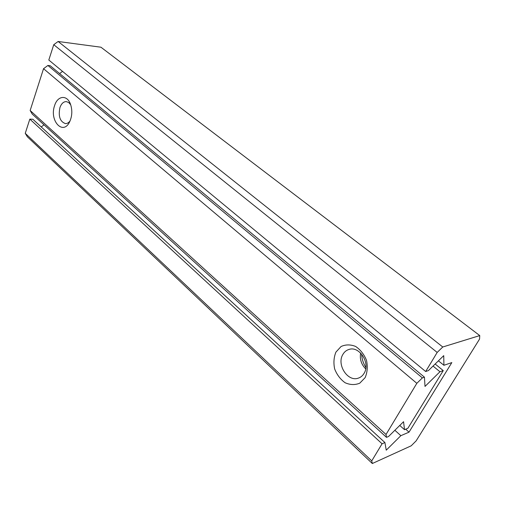 <?xml version="1.0" encoding="UTF-8"?>
<svg xmlns="http://www.w3.org/2000/svg" width="505" height="505" viewBox="0 0 505 505"><rect width="100%" height="100%" fill="white"/><g stroke="black" fill="none" stroke-linecap="round" stroke-linejoin="round"><path stroke-width="0.76" d="M407.876 428.272L404.518 429.698L403.558 421.7L388.61 436.453L386.508 437.343L32.251 114.086L30.155 110.5L43.537 68.693L47.893 65.473L50.178 65.719L424.434 377.178L425.014 386.42L439.969 371.743L443.251 370.594L407.876 428.272M399.752 425.45L404.518 429.698M335.939 352.086L341.052 346.525C345.628 344.416 350.489 344.397 355.634 346.455C360.469 349.738 364.092 354.365 366.504 360.343C367.842 366.63 367.375 372.406 365.115 377.664L359.762 383.181C355.053 385.126 350.167 384.98 345.098 382.746C340.408 379.362 336.93 374.76 334.657 368.94C333.388 362.861 333.818 357.243 335.939 352.086M54.641 105.482C57.627 95.508 67.178 94.549 70.511 104.251C72.449 110.134 72.215 115.872 69.804 121.471C63.245 136.198 49.004 120.695 54.641 105.482M30.155 110.5L386.028 434.477L416.833 383.32L43.537 68.693M47.893 65.473L422.382 377.898L424.434 377.178M433.037 366.074L439.969 371.743M59.609 73.566L62.544 71.382M435.152 364.01L443.251 370.594M422.382 377.898L416.833 383.32M386.028 434.477L386.508 437.343M364.149 373.239C370.544 363.177 359.472 345.862 349.163 349.391C346.424 350.173 344.303 351.903 342.794 354.586C336.526 364.717 347.737 382.102 358.272 378.157C360.759 377.342 362.716 375.701 364.149 373.239M365.696 368.928C361.302 364.395 359.61 359.093 360.62 353.027M70.694 104.769L68.693 102.509L66.319 101.6C63.523 101.606 61.402 103.582 59.95 107.527C58.151 116.289 59.981 121.642 65.429 123.599C67.14 123.643 68.674 122.772 70.031 120.979M479.75 335.585L479.561 339.076L416.133 440.878L411.196 445.808L372.324 463.514L27.339 136.76L25.25 133.339L29.827 119.111L382.07 443.781L384.917 442.557L386.243 450.17L400.863 435.676L409.018 432.154L451.83 362.59L443.92 365.285L443.737 355.634L428.429 370.569L425.665 371.516L437.178 352.433L53.745 44.699L58.125 41.486L100.943 47.205L479.75 335.585L442.759 346.998L437.178 352.433M25.25 133.339L371.749 460.895L382.07 443.781M29.827 119.111L32.882 119.268L384.917 442.557M394.859 430.279L400.863 435.676M41.233 126.938L44.017 124.823M405.698 429.199L409.018 432.154M365.891 367.495C363.278 363.36 361.851 358.897 361.612 354.1M438.409 360.829L443.92 365.285M53.745 44.699L48.815 60.032L425.665 371.516M58.125 41.486L442.759 346.998M371.749 460.895L372.324 463.514"/></g></svg>
